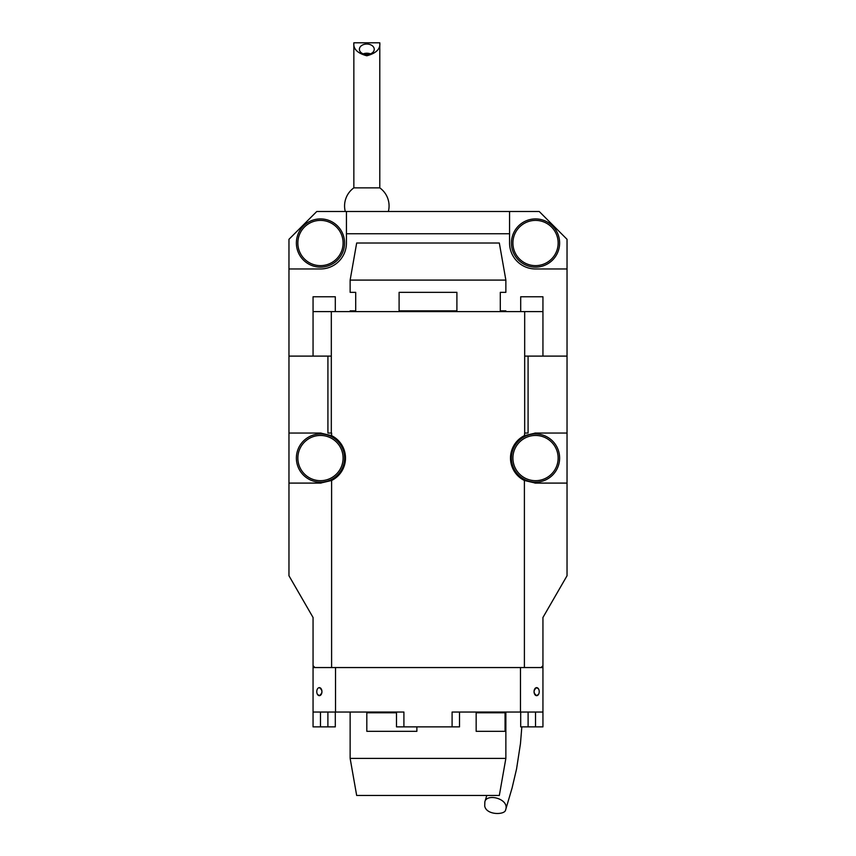 <?xml version="1.0" encoding="UTF-8"?>
<svg xmlns="http://www.w3.org/2000/svg" width="856" height="856" viewBox="0 0 856 856"><rect width="100%" height="100%" fill="white"/><g stroke="black" fill="none" stroke-linecap="round" stroke-linejoin="round"><path stroke-width="1.28" d="M313.061 665.701L313.061 667.552L314.912 667.552L313.061 665.701L313.061 617.497L288.964 575.756L288.964 268.966L320.476 268.966A25.958 25.958 0 0 0 346.434 243.018L346.434 233.752L509.566 233.752L509.566 211.496L346.434 211.496L346.434 233.752M484.71 805.978C486.24 815.319 504.708 815.019 505.554 810.118C510.08 798.958 486.957 792.923 484.86 801.719L484.71 805.978M505.864 758.395L499.326 795.47L356.674 795.47L350.136 758.395L505.864 758.395L505.864 712.042L459.512 712.042L459.512 726.872L396.489 726.872L396.489 712.042L350.136 712.042L350.136 758.395M350.136 280.094L356.674 243.018L499.326 243.018L505.864 280.094L350.136 280.094L350.136 292.335L355.7 292.335L355.7 310.867L350.136 310.867L350.136 311.605M319.363 687.635C322.776 690.311 322.776 692.986 319.363 695.671A4.013 2.579 -90 0 0 321.942 691.648A4.013 2.579 -90 0 0 319.363 687.635A4.013 2.579 -90 0 0 317.362 689.101A4.013 2.579 -90 0 0 317.362 694.205A4.013 2.579 -90 0 0 319.363 695.671L317.373 694.227M416.872 726.872L416.872 731.324L366.817 731.324L366.817 712.78L396.489 712.78M476.161 712.78L505.061 712.78L505.061 731.324L476.161 731.324L476.161 712.78M520.694 726.872L520.694 712.042L520.694 726.872L520.694 712.042L520.694 726.872L520.694 712.042L520.694 726.872L535.524 726.872L535.524 712.042M534.914 483.084A25.027 25.027 0 0 0 535.524 483.094L567.036 483.094L567.036 575.756L542.939 617.497L542.939 726.872L535.524 726.872M538.638 694.205L536.637 695.671A4.013 2.579 -90 0 1 534.058 691.648A4.013 2.579 -90 0 1 536.637 687.635A4.013 2.579 -90 0 1 538.638 689.101A4.013 2.579 -90 0 1 538.638 694.205A4.013 2.579 -90 0 1 536.637 695.671C533.224 692.986 533.224 690.311 536.637 687.635L538.542 688.93M456.901 310.867L399.099 310.867L399.099 292.335L456.901 292.335L456.901 310.867M505.864 311.605L505.864 310.867L500.3 310.867L500.3 292.335L505.864 292.335L505.864 280.094M396.489 712.042L396.489 726.872M335.306 726.872L335.306 712.042L335.306 726.872L313.061 726.872L313.061 667.552M313.061 356.107L313.061 296.775L335.306 296.775L335.306 311.605M528.088 356.107L528.088 433.04L524.685 433.04L524.685 311.605L542.939 311.605L542.939 296.775L520.694 296.775L520.694 311.605M370.413 53.875A7.415 5.243 -0 0 0 363.233 53.875M298.23 448.801A24.096 24.096 0 0 1 339.618 443.429A24.096 24.096 0 0 1 323.579 481.96A24.096 24.096 0 0 1 298.23 448.801M313.061 712.042L403.904 712.042L403.904 726.872M288.964 483.094L320.476 483.094L331.604 480.484L331.604 667.552L335.52 667.552L335.52 712.042M452.096 726.872L452.096 712.042L542.939 712.042M542.939 665.701L541.088 667.552L542.939 667.552M520.48 712.042L520.48 667.552L359.413 667.552L524.396 667.552L524.396 480.484L535.524 483.094M513.279 448.801A24.096 24.096 0 0 1 554.667 443.429A24.096 24.096 0 0 1 538.627 481.96A24.096 24.096 0 0 1 513.279 448.801M313.061 311.605L331.315 311.605L331.315 356.107L288.964 356.107M524.685 311.605L331.315 311.605M366.817 54.527A7.415 5.243 -0 0 0 374.243 49.284A7.415 5.243 -0 0 0 366.817 44.041A7.415 5.243 -0 0 0 359.402 49.284A7.415 5.243 -0 0 0 366.817 54.527M331.604 480.484A25.027 25.027 0 0 0 331.604 435.651L331.604 433.04L327.912 433.04L327.912 356.107M331.315 433.04L331.315 356.107M331.604 667.552L314.912 667.552M320.476 483.094A25.027 25.027 0 0 0 321.086 483.084M321.086 433.04A25.027 25.027 0 0 0 320.476 433.04L288.964 433.04M331.604 435.651L320.476 433.04M541.088 667.552L524.396 667.552M524.685 356.107L567.036 356.107L567.036 433.04L535.524 433.04A25.027 25.027 0 0 0 534.914 433.04M535.524 433.04L524.396 435.651A25.027 25.027 0 0 0 524.396 480.484M524.396 435.651L524.685 433.04M542.939 311.605L542.939 356.107M379.797 42.8L353.849 42.8C353.111 48.931 357.434 53.265 366.817 55.779C376.212 53.265 380.535 48.931 379.797 42.8L379.797 187.871L353.849 187.871A22.245 22.245 0 0 0 345.278 211.496M327.784 265.981A24.096 24.096 0 0 1 296.936 237.872A24.096 24.096 0 0 1 336.708 225.203A24.096 24.096 0 0 1 327.784 265.981M567.036 483.094L567.036 433.04M567.036 356.107L567.036 268.966L535.524 268.966A25.958 25.958 0 0 1 509.566 243.018L509.566 233.752M542.832 265.981A24.096 24.096 0 0 1 511.984 237.872A24.096 24.096 0 0 1 551.756 225.203A24.096 24.096 0 0 1 542.832 265.981A24.096 24.096 0 0 1 511.428 243.018M346.434 211.496L316.774 211.496L288.964 239.306L288.964 268.966M567.036 268.966L567.036 239.306L539.226 211.496L509.566 211.496M299.6 449.379A22.62 22.62 0 0 0 323.386 480.494A22.62 22.62 0 0 0 338.441 444.328A22.62 22.62 0 0 0 299.6 449.379M528.109 712.042L528.109 726.872M327.891 726.872L327.891 712.042M320.476 712.042L320.476 726.872M514.649 449.379A22.62 22.62 0 0 0 538.435 480.494A22.62 22.62 0 0 0 553.49 444.328A22.62 22.62 0 0 0 514.649 449.379M335.52 667.552L359.413 667.552M327.334 264.568A22.62 22.62 0 0 0 335.713 226.294A22.62 22.62 0 0 0 298.38 238.182A22.62 22.62 0 0 0 327.334 264.568M542.383 264.568A22.62 22.62 0 0 0 550.761 226.294A22.62 22.62 0 0 0 513.429 238.182A22.62 22.62 0 0 0 542.383 264.568M505.554 810.118L512.102 787.927L516.553 768.988L520.469 743.597L521.828 726.872M484.86 801.719L486.797 795.47M353.849 42.8L353.849 187.871M388.367 211.496A22.245 22.245 0 0 0 379.797 187.871"/></g></svg>
